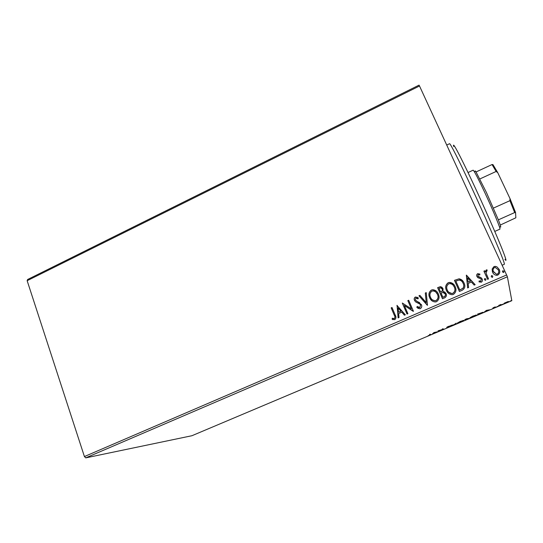 <?xml version="1.0" encoding="UTF-8"?>
<svg xmlns="http://www.w3.org/2000/svg" width="543" height="543" viewBox="0 0 543 543"><rect width="100%" height="100%" fill="white"/><g stroke="black" fill="none" stroke-linecap="round" stroke-linejoin="round"><path stroke-width="0.81" d="M504.454 303.082L508.051 301.562L508.676 301.582L506.375 302.777L503.924 303.428L506.375 302.777M498.881 305.933L498.671 305.438L501.006 304.46L498.881 305.933M494.062 307.372L495.379 306.897L493.533 307.745L495.487 307.25L492.813 308.424L494.843 307.508L492.868 308.03L494.062 307.372M479.971 313.915L477.996 314.743L477.487 314.166L482.998 312.245L479.937 313.84M465.439 320.044L464.788 319.528L468.942 318.347L465.439 320.044L465.039 319.427M454.145 324.816L450.67 325.495L454.016 324.68L456.195 323.16L454.07 324.639M439.633 330.945L438.058 330.823L442.918 329.357L442.246 329.051L442.898 328.78L443.78 329.187L438.941 330.653L439.633 330.945M430.28 334.631L429.594 334.4L430.993 334.508L428.101 335.744L430.348 334.739L430.09 334.189M84.416 456.554L506.612 274.982L507.393 276.787L511.832 300.686L191.923 435.724L85.74 457.871L84.416 456.554L27.15 280.704L27.612 279.509L419.06 85.129L419.508 85.998L27.15 280.704M507.393 276.787L85.74 457.871M433.979 332.547L437.719 331.753L432.316 334.033L433.979 332.547M448.878 327.062L446.821 327.755L449.753 326.519L446.74 327.32L448.043 326.581L449.814 325.97L447.384 327.049L450.418 326.2L448.844 326.995M457.328 323.085L460.152 321.47L463.81 320.343L460.939 321.965L457.301 323.031M469.899 317.777L472.824 316.114L476.435 315.008L473.462 316.678L469.878 317.736M486.406 310.399L489.664 309.822L484.098 312.171L486.406 310.399M496.77 306.768L497.87 306.3L496.77 306.768M501.834 304.63L502.933 304.161L501.834 304.63M510.121 301.127L511.228 300.659L510.121 301.127M492.162 269.002L493.96 266.599L495.216 266.348L496.988 266.898L499.2 269.437C500.286 271.744 499.831 273.631 497.843 275.077L496.689 275.342C494.754 275.077 493.397 274.059 492.616 272.281L492.162 269.002L493.96 266.599M487.621 279.312L483.901 271.14L484.79 270.753L485.34 271.955L486.657 269.864L487.085 269.919L487.051 270.971L486.589 270.998L486.121 273.312L488.517 278.926L487.621 279.312M477.677 273.665L479.917 274.086L479.713 275.009L478.186 274.643L477.826 276.115L481.288 277.88L482.15 279.014C482.754 280.331 482.483 281.383 481.342 282.19L479.014 281.871L479.177 280.894L480.793 281.226L481.281 279.441L480.718 278.756L477.806 277.67L476.958 276.536C476.401 275.355 476.639 274.398 477.677 273.665L479.903 274.134M462.066 290.329L459.412 291.476L454.45 280.351L459.066 278.824C461.475 279.272 463.125 280.663 464.021 282.998C465.582 286.161 464.93 288.604 462.066 290.329M442.497 298.772L437.617 287.675L440.495 286.636L443.02 288.598L443 291.415L446.041 293.478C446.835 295.317 446.407 296.756 444.765 297.795L442.497 298.772M427.334 305.309L418.945 295.799L419.875 295.392L426.241 302.6L425.305 293.03L426.241 292.623L427.477 305.247L418.945 295.799M407.888 313.691L407.033 314.058L402.309 303.035L411.377 308.852L407.834 300.625L408.689 300.259L413.44 311.295L404.365 305.478L407.888 313.691M394.272 315.191L391.17 307.881L392.012 307.514L395.168 314.94C396.349 316.793 396.227 318.368 394.795 319.671L392.182 319.291L392.25 318.259L394.306 318.544C395.114 317.546 395.1 316.433 394.272 315.191L391.17 307.881M506.612 274.982L419.508 85.998M396.94 305.37L405.329 314.797L404.399 315.198L401.752 312.144L398.657 313.487L399.024 317.512L398.1 317.913L397.143 305.376M420.357 308.655L419.759 308.811L416.8 307.311L417.255 306.449L419.8 307.542L420.547 304.99L419.8 304.026L415.68 301.935L414.513 300.442C413.881 299.023 414.173 297.876 415.388 297.007L418.348 297.937L417.967 298.908L415.863 298.141L415.347 300.028L421.416 304.637C422.115 306.306 421.762 307.643 420.357 308.655M429.683 297.761C428.251 294.639 428.821 292.066 431.386 290.05L432.73 289.718C435.411 289.996 437.271 291.408 438.316 293.96C439.755 297.102 439.165 299.675 436.552 301.67L435.384 301.976C432.649 301.752 430.748 300.347 429.683 297.761L429.764 297.822C428.332 294.7 428.895 292.127 431.461 290.111L431.386 290.05M446.455 290.498C445.002 287.362 445.565 284.783 448.158 282.747L449.618 282.408C452.278 282.727 454.131 284.145 455.17 286.663C456.636 289.813 456.045 292.399 453.405 294.408L452.149 294.72C449.421 294.462 447.52 293.057 446.455 290.498L446.522 290.566C445.07 287.43 445.633 284.851 448.219 282.822L448.158 282.747M466.308 275.192L475.159 284.688L474.188 285.102L471.392 282.034L468.168 283.426L468.595 287.519L467.632 287.933L466.451 275.131M484.437 279.74L484.756 278.491L485.924 279.102L485.605 280.358L484.437 279.74M491.286 276.787L491.605 275.532L492.779 276.143L492.46 277.398L491.286 276.787M502.513 271.941L502.832 270.685L504.013 271.296L503.694 272.559L502.513 271.941M391.279 307.929L392.046 307.596M393.03 319.664L392.182 319.291M392.29 319.332L392.25 318.259M392.358 318.3L393.682 318.626M393.797 318.666L394.306 318.544M394.415 318.585C395.223 317.587 395.209 316.474 394.381 315.239M404.447 315.178L401.752 312.144M398.202 317.865L397.048 305.417M398.535 312.198L401.012 311.22L398.141 307.99L398.535 312.198L400.904 311.173L398.141 307.99M407.101 314.03L402.309 303.035M407.834 300.625L411.377 308.852M407.936 300.686L408.723 300.34M413.257 311.377L404.365 305.478M418.32 308.505L416.8 307.311M416.888 307.365L417.336 306.524M418.449 307.379L419.8 307.542M419.888 307.596L420.547 304.99M420.635 305.044L419.8 304.026M419.888 304.08L419.318 303.693M415.768 301.989L414.513 300.442M414.608 300.503C413.976 299.078 414.268 297.937 415.476 297.069L415.388 297.007M415.476 297.069L417.648 297.428M417.974 298.901L417.336 298.446M416.569 301.284L418.015 301.867M418.103 301.922L419.685 302.689M419.033 295.854L419.936 295.46M425.305 293.03L426.241 302.6M425.393 293.091L426.255 292.718M431.461 290.111L432.812 289.786L436.3 291.123M432.214 300.985L429.764 297.822M432.547 299.96L435.181 300.836L436.097 300.598C438.221 298.996 438.69 296.926 437.522 294.394L435.785 292.019M437.448 294.333C436.592 292.256 435.065 291.123 432.873 290.933L431.916 291.163C429.846 292.799 429.391 294.869 430.545 297.381C431.393 299.458 432.914 300.584 435.099 300.781L436.022 300.544C438.147 298.942 438.622 296.872 437.448 294.333L437.522 294.394M442.531 298.752L437.617 287.675M437.692 287.742L440.57 286.704L442.212 287.396M445.192 292.243L443 291.415M445.24 293.919L442.925 292.46L441.045 293.118L442.864 297.252L443.93 296.878C445.321 296.302 445.755 295.317 445.24 293.919L444.622 293.057M442.233 289.059L440.638 287.844L438.982 288.435L440.549 291.985L441.059 291.856C442.362 291.299 442.749 290.362 442.233 289.059L441.69 288.272M441.059 291.856L440.991 291.788C442.287 291.231 442.681 290.301 442.158 288.991M440.549 291.985L440.991 291.788M443.93 296.878L443.862 296.824C445.253 296.247 445.688 295.256 445.172 293.858M442.864 297.252L443.862 296.824M448.219 282.822L449.679 282.482L453.907 284.6M448.219 293.071L446.522 290.566M448.715 292.168L451.946 293.58L452.93 293.335C455.068 291.72 455.543 289.643 454.355 287.104L453.256 285.36M454.294 287.037C453.439 284.973 451.912 283.84 449.719 283.629L448.701 283.867C446.611 285.516 446.156 287.593 447.323 290.118C448.179 292.168 449.692 293.301 451.878 293.519L452.869 293.274C455.014 291.659 455.482 289.582 454.294 287.037L454.355 287.104M459.432 291.469L454.45 280.351M454.511 280.426L459.066 278.824M459.12 278.898L463.077 281.322M463.193 283.453L463.138 283.378C462.412 281.457 461.055 280.358 459.073 280.073L455.835 281.111L459.778 289.955L463.003 288.313C464.014 286.765 464.075 285.143 463.193 283.453L462.358 282M463.003 288.313L462.948 288.245C463.96 286.697 464.027 285.075 463.138 283.378M459.778 289.955L462.948 288.245M466.498 275.206L475.139 284.695M467.672 287.912L466.356 275.274M468.032 282.122L470.55 281.125L467.584 277.846L468.032 282.122L470.503 281.05M477.867 276.19L478.369 276.76M478.41 276.842L481.288 277.88M481.322 277.955L482.157 279.027M479.062 281.898L479.177 280.894M479.218 280.969L480.793 281.226M480.826 281.301L481.281 279.441M476.998 276.618C476.442 275.43 476.679 274.473 477.718 273.747M484.451 279.781L484.756 278.491M484.79 278.566L485.937 279.15M483.935 271.215L484.79 270.753M484.824 270.835L485.34 271.955M485.374 272.036L486.277 269.932M486.311 270.02L487.078 269.993M486.623 274.731L488.51 278.932M491.252 276.706L491.605 275.532M491.632 275.606L492.779 276.143M493.981 266.688L495.243 266.43L496.988 266.898M497.015 266.986L499.2 269.437M499.221 269.518L499.594 270.557M492.372 271.649L492.189 269.084M493.309 271.371L496.594 274.324L497.402 274.154C498.657 273.299 499.051 272.138 498.596 270.652M498.304 269.83L495.243 267.441L494.415 267.604C492.99 268.751 492.691 270.176 493.519 271.9L496.567 274.242L497.381 274.072C498.827 272.959 499.132 271.548 498.304 269.83M502.424 271.71L502.832 270.685M502.845 270.767L504.013 271.296M430.307 334.644L430.117 334.176M435.493 332.357L433.708 333.11L435.438 332.221M438.975 330.667L438.995 331.21M442.681 328.868L442.918 329.357M443.108 328.875L442.755 328.983M463.165 320.614L457.973 322.807L460.851 321.924L463.077 320.418M465.629 319.406L465.229 319.576M466.186 319.019L467.455 318.605L466.159 318.951M466.111 319.393L468.29 318.619L466.084 319.325M475.777 315.286L470.55 317.499L473.387 316.63L475.688 315.083M478.295 314.058L477.786 314.268L477.996 314.743M478.2 313.949L478.6 314.411L482.347 312.524L478.166 313.881M487.621 310.345L485.781 311.125L487.546 310.175M499.54 305.648L499.37 305.227M499.472 305.485L498.678 305.451M507.997 301.575L504.528 303.259M506.361 302.709L508.078 301.759M453.69 146.495C452.041 140.61 459.324 154.002 471.534 179.93C483.718 205.763 497.958 238.146 503.28 252C506.171 259.554 506.728 262.011 504.942 259.357M502.126 265.249L504.338 264.285C504.657 264.142 503.721 261.264 501.528 255.665C496.329 242.382 483.263 212.612 471.148 186.554C459.018 160.443 450.222 143.121 449.577 143.705L446.726 145.056M494.768 231.42L499.899 229.139C500.972 229.472 493.261 210.691 484.913 192.826C478.091 178.301 474.161 170.753 473.123 170.176L468.032 172.538M475.105 171.527C474.908 170.536 475.22 170.678 476.048 171.955L486.426 192.494L498.359 219.847C500.694 225.854 501.304 228.162 500.191 226.764M476.048 171.955L492.039 164.543L492.956 164.604L497.768 172.688L510.013 198.616L515.558 212.517L515.85 217.791L500.266 225.06M493.451 208.091L509.925 200.666L510.013 198.616M497.768 172.688L496.139 171.452L492.039 164.543M479.869 178.952L496.139 171.452M515.558 212.517L514.676 212.557L509.925 200.666M498.359 219.847L514.676 212.557"/></g></svg>
